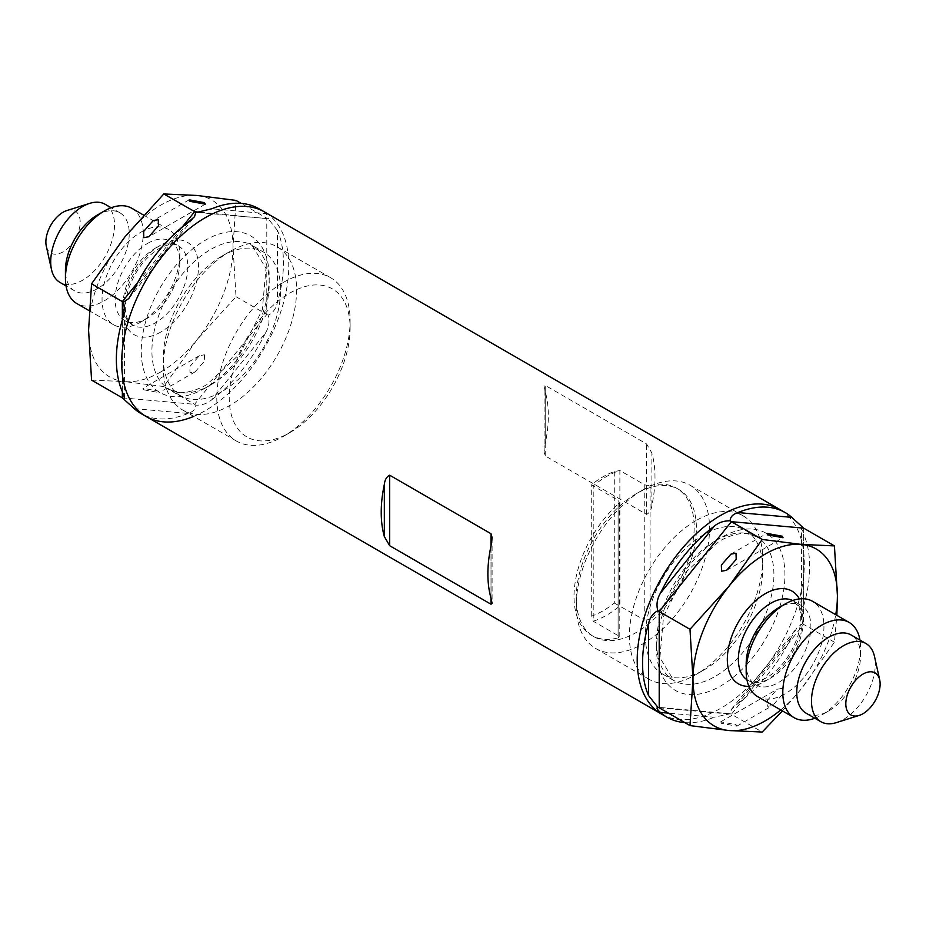 <?xml version="1.0" encoding="UTF-8"?>
<svg xmlns="http://www.w3.org/2000/svg" width="926" height="926" viewBox="0 0 926 926"><rect width="100%" height="100%" fill="white"/><g stroke="black" fill="none" stroke-linecap="round" stroke-linejoin="round"><path stroke-width="0.69" stroke-dasharray="4.63 3.47" d="M146.158 416.515A118.158 68.223 120 0 0 205.236 410.658A118.158 68.223 120 0 0 282.43 306.541A118.158 68.223 120 0 0 264.315 211.857A118.158 68.223 -60 0 1 282.43 306.541A118.158 68.223 -60 0 1 205.236 410.658A118.158 68.223 -60 0 1 193.719 416.387M661.685 714.143A118.158 68.223 120 0 0 720.764 708.297A118.158 68.223 120 0 0 797.946 604.169A118.158 68.223 120 0 0 779.842 509.485A118.158 68.223 120 0 1 797.946 604.169A118.158 68.223 120 0 1 720.764 708.297A118.158 68.223 120 0 1 661.685 714.143M651.881 505.249C651.348 509.879 649.566 512.935 646.545 514.416L545.217 455.916L544.106 451.992L545.217 443.67A118.158 68.223 120 0 0 545.217 391.501L544.106 386.258L545.217 385.413L646.545 443.913L651.881 453.08A118.158 68.223 -60 0 1 651.881 505.249L651.881 453.08M782.192 688.342L777.122 689.268L767.538 700.16L767.723 706.341L772.793 705.415L782.377 694.512L782.192 688.342M721.539 723.356L720.706 721.84L736.008 724.653L736.841 726.169L721.539 723.356M780.734 709.941A102.126 58.963 120 0 0 801.314 688.84L834.43 642.193L836.872 615.35M782.412 710.913L801.314 688.84A102.126 58.963 120 0 0 835.727 614.69M746.182 663.849A45.756 26.414 120 0 0 755.651 684.8A45.756 26.414 120 0 0 778.534 682.531A45.756 26.414 120 0 0 808.421 642.216A45.756 26.414 120 0 0 801.407 605.546A45.756 26.414 120 0 0 778.534 607.815M757.572 696.572A54.993 31.75 120 0 0 785.063 693.84A54.993 31.75 120 0 0 820.992 645.387A54.993 31.75 120 0 0 812.565 601.321M814.834 718.24A54.993 31.75 120 0 0 821.686 714.988L821.686 714.988A54.993 31.75 120 0 0 860.567 647.633A54.993 31.75 120 0 0 859.965 640.074M806.106 713.194A45.131 26.055 120 0 0 828.666 710.96L821.686 714.988L828.666 710.96A45.131 26.055 120 0 0 860.567 655.689A45.131 26.055 120 0 0 851.226 635.039M836.317 722.627A45.131 26.055 120 0 0 843.389 719.467A45.131 26.055 120 0 0 874.503 656.488M644.762 484.9L644.762 620.2L650.098 619.425L650.098 485.675L644.762 484.9L619.876 470.524L614.274 471.577A82.067 47.388 120 0 0 602.988 476.809A82.067 47.388 120 0 0 591.714 484.599L593.219 485.918L593.219 621.219A84.972 49.055 120 0 0 606.542 615.258A84.972 49.055 120 0 0 619.876 605.824L619.876 470.524A84.972 49.055 120 0 0 606.542 476.496A84.972 49.055 120 0 0 593.219 485.918L618.105 500.295L619.205 502.042L618.105 504.149L618.105 637.898A84.972 49.055 -60 0 1 591.61 635.375A84.972 49.055 -60 0 1 618.105 504.149M636.324 493.685L636.324 493.685A84.972 49.055 120 0 0 576.238 597.756A84.972 49.055 120 0 0 593.832 636.66A84.972 49.055 120 0 0 636.324 632.446A84.972 49.055 120 0 0 691.838 557.568A84.972 49.055 120 0 0 678.804 489.472A84.972 49.055 120 0 0 636.324 493.685L642.899 489.889A94.278 54.426 120 0 0 576.238 605.349A94.278 54.426 120 0 0 595.765 648.513A94.278 54.426 120 0 0 642.899 643.836A94.278 54.426 120 0 0 704.489 560.762A94.278 54.426 120 0 0 690.032 485.224A94.278 54.426 120 0 0 642.899 489.889L636.324 493.685M618.105 637.898L619.205 636.914L618.105 635.595L618.105 500.295M614.274 471.577L614.274 603.046A82.067 47.388 120 0 1 591.714 616.068L593.219 621.219L618.105 635.595M696.051 520.574A94.278 54.426 120 0 0 634.46 603.648A94.278 54.426 120 0 0 648.918 679.198A94.278 54.426 120 0 0 696.051 674.522L696.051 674.522A94.278 54.426 120 0 0 762.711 559.061A94.278 54.426 120 0 0 743.184 515.909A94.278 54.426 120 0 0 696.051 520.574M704.049 534.429A82.958 47.897 120 0 0 649.855 607.537A82.958 47.897 120 0 0 662.565 674.012A82.958 47.897 120 0 0 704.049 669.903L696.051 674.522L704.049 669.903A82.958 47.897 120 0 0 762.711 568.298A82.958 47.897 120 0 0 745.534 530.32A82.958 47.897 120 0 0 704.049 534.429M737.941 703.552A118.158 68.223 120 0 0 791.788 636.567L737.941 703.552L731.401 709.374L730.22 713.749L657.425 707.198M659.208 707.811L731.424 714.259L730.22 713.749L714.247 717.233L668.445 713.147M684.835 722.604A118.158 68.223 120 0 0 714.247 717.233M834.43 642.193L803.641 624.425L731.424 714.259L762.202 732.038M614.274 603.046L644.762 620.2M803.641 606.021A118.158 68.223 120 0 0 803.641 534.221L803.641 606.021L801.43 618.475L802.576 623.742L797.24 627.458L791.788 636.567M802.576 527.264L801.43 527.924L803.641 534.221M650.098 485.675A84.972 49.055 -60 0 1 676.582 488.199A84.972 49.055 -60 0 1 650.098 619.425M591.714 616.068L591.714 484.599M803.641 528.133L803.641 624.425L802.576 623.742M143.808 389.8L159.11 392.612L158.277 391.096L142.963 388.283L143.808 389.8M204.461 354.785L204.646 360.955L195.062 371.858L189.992 372.784L189.807 366.615L199.391 355.711L204.461 354.785M134.212 408.632L188.059 413.447C193.245 411.7 195.826 408.945 195.78 405.194C202.169 405.275 207.493 403.47 211.753 399.766L265.612 332.77A118.158 68.223 -60 0 1 211.753 399.766M265.612 332.77C268.968 327.017 269.813 321.148 268.135 315.187C272.973 312.965 276.087 308.647 277.453 302.235L277.453 230.435A118.158 68.223 -60 0 1 277.453 302.235M277.453 230.435L268.135 218.71L196.775 212.39M200.317 212.251L268.135 218.71C269.813 218.258 268.968 216.545 265.612 213.57L211.753 208.767M258.991 208.778A118.158 68.223 -60 0 1 265.612 213.57M221.951 256.097A82.958 47.897 -60 0 1 263.435 251.988A82.958 47.897 -60 0 1 276.145 318.463A82.958 47.897 -60 0 1 221.951 391.571A82.958 47.897 -60 0 1 180.466 395.68A82.958 47.897 -60 0 1 163.289 357.702A82.958 47.897 -60 0 1 221.951 256.097L229.949 251.478A94.278 54.426 -60 0 1 277.082 246.802A94.278 54.426 -60 0 1 291.54 322.352A94.278 54.426 -60 0 1 229.949 405.426A94.278 54.426 -60 0 1 182.816 410.091A94.278 54.426 -60 0 1 163.289 366.939A94.278 54.426 -60 0 1 229.949 251.478L221.951 256.097M283.46 282.372A94.278 54.426 -60 0 1 330.594 277.696A94.278 54.426 -60 0 1 350.121 320.859A94.278 54.426 -60 0 1 283.46 436.32L283.46 436.32A94.278 54.426 -60 0 1 236.315 440.984A94.278 54.426 -60 0 1 221.87 365.446A94.278 54.426 -60 0 1 283.46 282.372M289.676 293.148A85.47 49.344 -60 0 1 350.121 328.035A85.47 49.344 -60 0 1 289.676 432.72L283.46 436.32L289.676 432.72A85.47 49.344 -60 0 1 229.243 397.833A85.47 49.344 -60 0 1 289.676 293.148M97.334 215.04A45.131 26.055 -60 0 1 119.894 212.806A45.131 26.055 -60 0 1 126.816 248.967A45.131 26.055 -60 0 1 97.334 288.727A45.131 26.055 -60 0 1 74.774 290.961A45.131 26.055 -60 0 1 65.433 270.311M105.17 204.299A45.131 26.055 -60 0 1 112.092 240.459A45.131 26.055 -60 0 1 82.611 280.231A45.131 26.055 -60 0 1 60.04 282.465M131.816 208.292A54.993 31.75 -60 0 1 140.243 252.358A54.993 31.75 -60 0 1 104.314 300.811A54.993 31.75 -60 0 1 76.812 303.543M140.937 232.16A54.993 31.75 -60 0 1 168.428 229.428A54.993 31.75 -60 0 1 179.818 254.604A54.993 31.75 -60 0 1 140.937 321.959L140.937 321.959A54.993 31.75 -60 0 1 113.435 324.679A54.993 31.75 -60 0 1 105.008 280.613A54.993 31.75 -60 0 1 140.937 232.16M147.465 243.469A45.756 26.414 -60 0 1 170.349 241.2A45.756 26.414 -60 0 1 179.818 262.151A45.756 26.414 -60 0 1 147.465 318.185L140.937 321.959L147.465 318.185A45.756 26.414 -60 0 1 124.593 320.454A45.756 26.414 -60 0 1 117.579 283.784A45.756 26.414 -60 0 1 147.465 243.469M66.834 210.572A24.261 14.006 -60 0 1 80.076 224.439A24.261 14.006 -60 0 1 63.026 251.884A24.261 14.006 -60 0 1 46.3 246.131M160.8 371.916A102.126 58.963 -60 0 1 124.686 381.593L163.798 386.547L196.902 339.9L236.014 296.702L233.016 246.837A102.126 58.963 -60 0 1 196.902 339.9A102.126 58.963 -60 0 1 160.8 371.916M236.014 296.702L266.792 314.481L266.792 218.189L241.165 203.396M268.135 315.187L266.792 314.481L194.576 404.315L163.798 386.547M91.57 380.088L124.686 381.593A102.126 58.963 -60 0 1 88.583 330.223A102.126 58.963 -60 0 1 124.686 237.16A102.126 58.963 -60 0 1 196.902 195.455A102.126 58.963 -60 0 1 233.016 246.837L236.014 200.41M188.059 413.447A118.158 68.223 -60 0 1 140.833 413.436M122.359 397.867L194.576 404.315L195.78 405.194M491 545.97L491 598.127L491 545.97M646.545 514.416L646.545 443.913M545.217 455.916L545.217 385.413M545.217 443.67L545.217 391.501M748.914 686.351A53.546 30.917 120 0 0 765.2 681.2A53.546 30.917 120 0 0 799.381 598.925M746.923 679.707A45.756 26.414 120 0 0 747.838 680.286A45.756 26.414 120 0 0 770.71 678.017A45.756 26.414 120 0 0 800.608 637.69A45.756 26.414 120 0 0 793.594 601.032A45.756 26.414 120 0 0 792.644 600.523M715.254 540.9A82.958 47.897 120 0 0 661.048 614.007A82.958 47.897 120 0 0 673.769 680.483A82.958 47.897 120 0 0 715.254 676.374A82.958 47.897 120 0 0 769.448 603.266A82.958 47.897 120 0 0 756.727 536.791A82.958 47.897 120 0 0 715.254 540.9M779.68 607.178A90.76 52.4 120 0 0 720.764 537.717A90.76 52.4 120 0 0 656.592 648.871A90.76 52.4 120 0 0 720.764 685.923A90.76 52.4 120 0 0 746.206 665.157M746.576 664.752A90.76 52.4 120 0 0 779.507 607.711M210.572 384.996A82.958 47.897 -60 0 1 169.088 389.105A82.958 47.897 -60 0 1 156.378 322.63A82.958 47.897 -60 0 1 210.572 249.522A82.958 47.897 -60 0 1 252.057 245.413A82.958 47.897 -60 0 1 264.767 311.9A82.958 47.897 -60 0 1 210.572 384.996M205.236 388.075A90.505 52.25 -60 0 1 141.25 351.128A90.505 52.25 -60 0 1 205.236 240.285A90.505 52.25 -60 0 1 269.234 277.233A90.505 52.25 -60 0 1 205.236 388.075M155.464 248.087A45.756 26.414 -60 0 1 178.348 245.818A45.756 26.414 -60 0 1 185.362 282.488A45.756 26.414 -60 0 1 155.464 322.804A45.756 26.414 -60 0 1 132.592 325.072A45.756 26.414 -60 0 1 125.577 288.403A45.756 26.414 -60 0 1 155.464 248.087M160.8 332.04A53.291 30.766 -60 0 1 123.112 310.279A53.291 30.766 -60 0 1 160.8 245.008A53.291 30.766 -60 0 1 198.488 266.769A53.291 30.766 -60 0 1 160.8 332.04M137.905 282.233L182.399 226.87M188.059 222.448L134.212 289.433M122.359 391.779L122.359 319.979L122.359 391.779M492.1 537.913L492.1 603.243M544.118 451.992L544.118 386.258M730.938 554.142L766.89 533.388M720.706 721.84L777.122 689.268M755.651 684.8L747.838 680.286C749.099 680.807 752.954 684.592 766.821 677.624C781.208 668.584 791.661 654.416 798.177 635.132C802.992 617.098 799.74 609.296 798.744 607.282L793.594 601.032L801.407 605.546M591.61 635.375L593.832 636.66M576.238 597.756L576.238 605.349M595.765 648.513L648.918 679.198M662.565 674.012L673.769 680.483L659.902 657.657L663.56 616.299L685.946 572.129L719.143 541.282C729.977 535.24 739.411 532.739 747.467 533.781L756.727 536.791L745.534 530.32M762.711 568.298L762.711 559.061M690.032 485.224L743.184 515.909M676.582 488.199L678.804 489.472M860.567 655.689L860.567 647.633M731.401 709.374L797.251 627.458M801.43 618.475L801.43 527.924M619.205 636.914L619.205 502.042M736.841 726.169L772.793 705.415M726.609 570.289L783.037 537.717M205.294 204.16L148.878 236.732M195.062 371.858L159.11 392.612M180.466 395.68L169.088 389.105L178.486 392.138C186.566 393.156 196.011 390.656 206.799 384.626L239.984 353.801L262.347 309.666L265.982 268.32L252.057 245.413L263.435 251.988M330.594 277.696L277.082 246.802M350.121 328.035L350.121 320.859M119.894 212.806L111.166 207.76M168.428 229.428L143.588 215.087M179.818 262.151L179.818 254.604M124.593 320.454L132.592 325.072L127.371 318.752C126.364 316.715 123.112 308.89 127.927 290.88C134.42 271.642 144.861 257.497 159.237 248.457C173.15 241.478 177.086 245.297 178.348 245.818L170.349 241.2M113.435 324.679L89.127 310.65M74.774 290.961L66.035 285.926M236.315 440.984L182.816 410.091M163.289 357.702L163.289 366.939M128.899 298.369L194.495 216.765M124.57 398.076L124.57 307.525M199.391 355.711L142.963 388.283M189.159 199.831L153.207 220.585"/><path stroke-width="1.39" d="M491 545.97L492.1 537.647L491 533.712L389.672 475.212C386.64 476.705 384.869 479.761 384.336 484.391A118.158 68.223 120 0 0 384.336 536.548L389.672 545.715L491 604.215L492.1 603.37L491 598.127A118.158 68.223 -60 0 1 491 545.97L491 533.712M205.236 217.703A118.158 68.223 120 0 0 128.054 321.831A118.158 68.223 120 0 0 146.158 416.515A118.158 68.223 -60 0 1 128.054 321.831A118.158 68.223 -60 0 1 205.236 217.703A118.158 68.223 -60 0 1 264.315 211.857A118.158 68.223 120 0 0 205.236 217.703M196.775 212.39L211.753 208.767A118.158 68.223 -60 0 1 258.991 208.778L779.842 509.485A118.158 68.223 120 0 0 720.764 515.342A118.158 68.223 120 0 0 643.57 619.459A118.158 68.223 120 0 0 661.685 714.143L667.009 717.222A118.158 68.223 120 0 0 684.835 722.604M767.723 534.904L766.89 533.388L782.192 536.2L783.037 537.717L767.723 534.904M736.008 553.216L730.938 554.142L721.354 565.045L721.539 571.215L726.609 570.289L736.193 559.385L736.008 553.216M668.445 713.147L660.388 712.43C657.032 709.455 656.187 707.742 657.865 707.29L648.547 695.565L648.547 623.765C649.902 617.376 653.004 613.047 657.865 610.813L659.208 611.519L659.208 707.811L689.986 725.59L729.098 730.545A102.126 58.963 120 0 0 765.2 720.868A102.126 58.963 120 0 0 780.734 709.941M657.865 610.813C656.187 604.875 657.032 599.006 660.388 593.23L714.247 526.234C718.483 522.542 723.819 520.725 730.22 520.806L731.424 521.685L659.208 611.519L689.986 629.298L692.984 679.163A102.126 58.963 120 0 0 729.098 730.545L762.202 732.038L782.412 710.913M859.965 640.074A54.993 31.75 120 0 0 849.188 622.457L812.565 601.321A54.993 31.75 120 0 0 785.063 604.041L778.534 607.815A45.756 26.414 120 0 0 746.182 663.849L746.182 671.396A54.993 31.75 120 0 0 757.572 696.572L794.184 717.708A54.993 31.75 120 0 0 814.834 718.24M778.534 607.815L785.063 604.041A54.993 31.75 120 0 0 746.182 671.396M849.188 622.457A54.993 31.75 120 0 0 821.686 625.189A54.993 31.75 120 0 0 785.757 673.642A54.993 31.75 120 0 0 794.184 717.708M879.7 679.869L874.503 656.488A45.131 26.055 120 0 0 865.96 643.535L851.226 635.039A45.131 26.055 120 0 0 828.666 637.273A45.131 26.055 120 0 0 799.184 677.033A45.131 26.055 120 0 0 806.106 713.194L820.83 721.701A45.131 26.055 120 0 0 836.317 722.627L859.166 715.428A24.261 14.006 120 0 0 862.974 713.726A24.261 14.006 120 0 0 879.7 679.869A24.261 14.006 120 0 0 862.974 674.116A24.261 14.006 120 0 0 845.924 701.561A24.261 14.006 120 0 0 859.166 715.428M865.96 643.535A45.131 26.055 120 0 0 843.389 645.769A45.131 26.055 120 0 0 813.908 685.541A45.131 26.055 120 0 0 820.83 721.701M785.167 512.564A118.158 68.223 120 0 0 737.941 512.553L791.788 517.368A118.158 68.223 120 0 0 785.167 512.564L779.842 509.485A118.158 68.223 120 0 0 720.764 515.342A118.158 68.223 120 0 0 643.57 619.459A118.158 68.223 120 0 0 661.685 714.143L140.833 413.436A118.158 68.223 -60 0 1 134.212 408.632L122.359 397.867L91.57 380.088L88.583 330.223L91.57 283.807L122.359 301.575L137.905 282.233M660.388 712.43A118.158 68.223 120 0 0 667.009 717.222M657.425 707.198L659.208 707.811M648.547 623.765A118.158 68.223 120 0 0 648.547 695.565M714.247 526.234A118.158 68.223 120 0 0 660.388 593.23M791.788 517.368L803.641 528.133L834.43 545.912L801.314 544.407L762.202 539.453L729.098 586.1L689.986 629.298M803.641 528.133L731.424 521.685L762.202 539.453M730.22 520.806C730.174 517.067 732.744 514.312 737.941 512.553M836.872 615.35L837.417 595.777L834.43 545.912M835.727 614.69A102.126 58.963 120 0 0 837.417 595.777A102.126 58.963 120 0 0 801.314 544.407A102.126 58.963 120 0 0 729.098 586.1A102.126 58.963 120 0 0 692.984 679.163L689.986 725.59M158.277 219.659L158.462 225.84L148.878 236.732L143.808 237.658L143.623 231.488L153.207 220.585L158.277 219.659M189.992 201.347L205.294 204.16L204.461 202.644L189.159 199.831L189.992 201.347M66.035 285.926L60.04 282.465A45.131 26.055 -60 0 1 51.497 269.512A45.131 26.055 -60 0 1 82.611 206.533A45.131 26.055 -60 0 1 89.683 203.373A45.131 26.055 -60 0 1 105.17 204.299L111.166 207.76M89.127 310.65L76.812 303.543A54.993 31.75 -60 0 1 65.433 278.367L65.433 270.311A45.131 26.055 -60 0 1 97.334 215.04L104.314 211.012A54.993 31.75 -60 0 1 131.816 208.292L143.588 215.087M51.497 269.512L46.3 246.131A24.261 14.006 -60 0 1 63.026 212.274A24.261 14.006 -60 0 1 66.834 210.572L89.683 203.373M194.495 216.765L195.78 212.251L163.798 193.962L124.686 237.16L91.57 283.807M241.165 203.396L236.014 200.41L196.902 195.455L163.798 193.962M122.359 397.867L122.359 391.779A118.158 68.223 -60 0 1 122.359 319.979L124.57 307.525L123.424 302.258L128.76 298.542L134.212 289.433A118.158 68.223 -60 0 1 188.059 222.448L194.599 216.626M65.433 278.367A54.993 31.75 -60 0 1 104.314 211.012L97.334 215.04M193.719 416.387A118.158 68.223 -60 0 1 146.158 416.515M122.359 391.779L124.57 398.076L123.424 398.736M123.424 302.258L122.359 301.575L122.359 319.979M491 598.127L491 604.215M389.672 475.212L389.672 545.715M384.336 484.391L384.336 536.548M799.381 598.925A53.546 30.917 120 0 0 765.2 593.751A53.546 30.917 120 0 0 728.264 649.149A53.546 30.917 120 0 0 748.914 686.351M792.644 600.523A45.756 26.414 120 0 0 770.71 603.301A45.756 26.414 120 0 0 741.078 642.771A45.756 26.414 120 0 0 746.923 679.707M182.399 226.87L194.576 211.741L200.317 212.251"/></g></svg>
